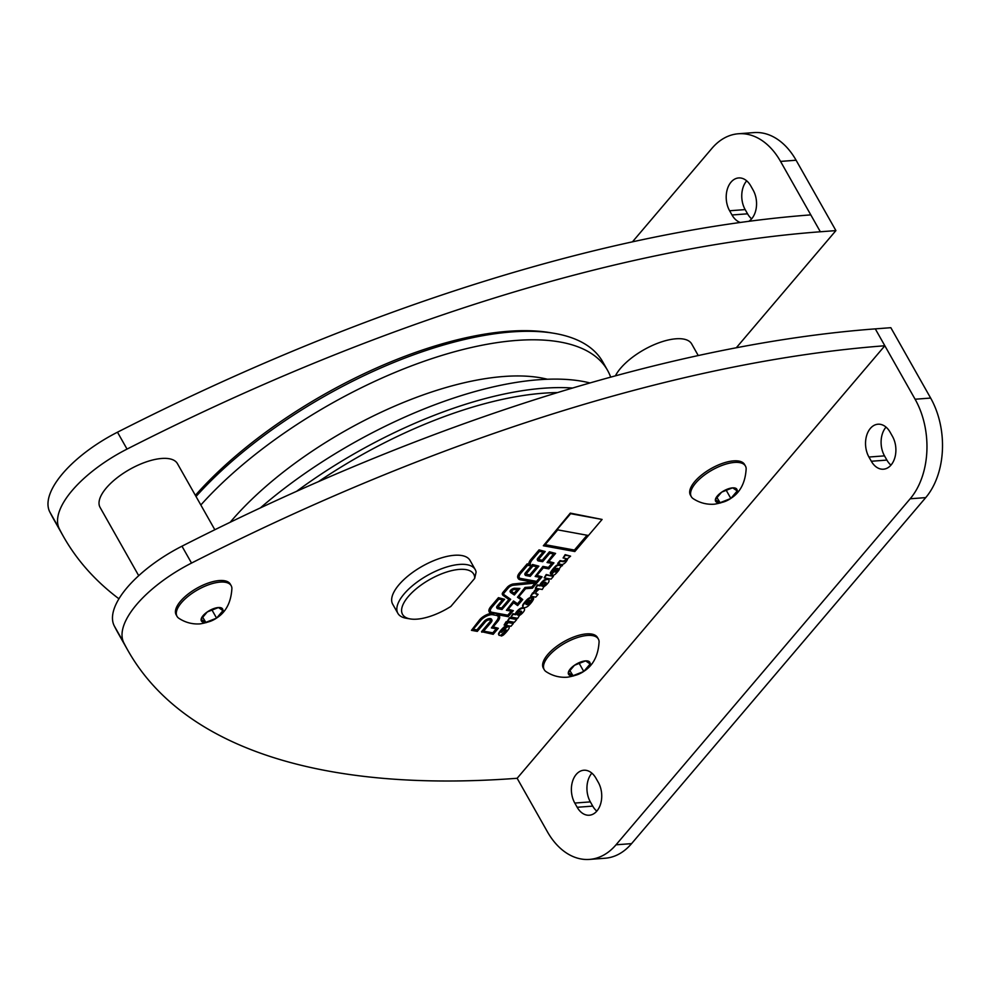 <?xml version="1.0" encoding="UTF-8"?>
<svg xmlns="http://www.w3.org/2000/svg" width="992" height="992" viewBox="0 0 992 992"><rect width="100%" height="100%" fill="white"/><g stroke="black" fill="none" stroke-linecap="round" stroke-linejoin="round"><path stroke-width="1.49" d="M589.98 382.949A257.722 107.037 150.5 0 0 538.755 379.738A257.722 107.037 150.5 0 0 260.375 507.904M572.582 388.033A257.722 107.037 150.5 0 0 543.566 388.232A257.722 107.037 150.5 0 0 296.633 491.3M557.479 392.584A254.163 105.549 150.5 0 0 543.318 393.204A254.163 105.549 150.5 0 0 318.494 481.628M610.675 377.146A257.722 107.037 150.5 0 0 607.538 370.314L602.739 361.82A257.722 107.037 150.5 0 0 553.933 333.287L549.928 332.618A254.163 105.549 150.5 0 0 508.288 331.291A254.163 105.549 150.5 0 0 195.374 495.355M553.933 333.287A257.722 107.037 150.5 0 0 511.711 331.936A257.722 107.037 150.5 0 0 196.032 496.508M607.538 370.314A257.722 107.037 150.5 0 0 516.522 340.43A257.722 107.037 150.5 0 0 200.83 505.002M114.241 625.865A1101.988 457.647 150.5 0 0 118.395 633.628L127.943 650.516A1101.988 457.647 -29.5 0 1 123.789 642.754A88.871 36.902 -29.5 0 1 191.53 563.072A1101.988 457.647 -29.5 0 1 884.839 345.762L915.095 399.23A71.102 48.484 85.7 0 1 910.172 498.778L616.02 844.8A71.102 48.484 85.7 0 1 589.508 859.407A71.102 48.484 85.7 0 1 547.398 831.767L517.142 778.286L884.839 345.762L875.291 328.873A1101.988 457.647 150.5 0 0 181.97 546.195A88.871 36.902 150.5 0 0 114.241 625.865L123.789 642.754M589.508 859.407L605.058 858.241A71.102 48.484 -94.3 0 0 631.569 843.634L925.722 497.612A71.102 48.484 -94.3 0 0 930.645 398.065L890.841 327.695L875.291 328.873M138.706 575.682L100.068 507.383A44.429 18.451 -29.5 0 1 116.56 478.218A44.429 18.451 -29.5 0 1 161.721 458.465A44.429 18.451 -29.5 0 1 177.419 463.611L214.83 529.74M615.4 375.856A44.429 18.451 -29.5 0 1 675.986 338.793A44.429 18.451 -29.5 0 1 691.684 343.939L698.244 355.545M892.478 436.381A20.435 13.938 85.7 0 1 894.933 457.374A20.435 13.938 85.7 0 1 883.438 469.204A20.435 13.938 85.7 0 1 871.336 461.255L868.942 457.039A20.435 13.938 85.7 0 1 866.5 436.046A20.435 13.938 85.7 0 1 877.982 424.216A20.435 13.938 85.7 0 1 890.097 432.165L892.478 436.381M598.325 782.403A20.435 13.938 85.7 0 1 600.768 803.396A20.435 13.938 85.7 0 1 589.285 815.226A20.435 13.938 85.7 0 1 577.183 807.277L574.79 803.061A20.435 13.938 85.7 0 1 572.347 782.068A20.435 13.938 85.7 0 1 583.829 770.238A20.435 13.938 85.7 0 1 595.932 778.187L598.325 782.403M543.343 545.761L570.301 513.124L602.094 519.448L574.827 551.527L543.343 545.761L570.623 513.682L602.094 519.448M504.097 625.01L506.143 621.674L507.433 622.418L505.077 625.183L504.097 625.01L506.453 622.244L507.433 622.418M505.858 625.332L507.892 621.996L513.335 623.497L510.979 626.274L505.858 625.332L508.214 622.567L513.335 623.497M544.186 577.852L546.22 574.529L553.424 576.34L551.068 579.117L544.186 577.852L546.542 575.087L553.424 576.34M507.482 621.029L509.516 617.706L516.72 619.529L514.364 622.294L507.482 621.029L509.838 618.264L516.72 619.529M530.621 596.204L532.654 592.869L533.597 593.042A8.234 3.422 -29.5 0 1 536.523 588.628L538.768 589.546A6.77 2.815 150.5 0 0 535.63 593.377A2.468 1.029 150.5 0 0 535.804 593.439L538.098 594.369L535.742 597.134L530.621 596.204L532.977 593.427L533.919 593.6A8.234 3.422 -29.5 0 1 536.846 589.186L538.768 589.546M558.05 563.94L560.406 561.174L563.382 561.72L565.006 561.05A6.175 2.567 150.5 0 0 566.258 559.538A2.468 1.029 150.5 0 0 566.382 558.769A2.468 1.029 150.5 0 0 565.924 558.508L563.109 557.988L565.452 555.222L570.586 556.152L567.449 558.781A2.778 1.153 -29.5 0 1 567.486 558.831A2.778 1.153 -29.5 0 1 567.461 559.476A13.727 5.704 -29.5 0 1 566.048 561.807A6.87 2.852 -29.5 0 1 564.423 563.419A2.468 1.029 -29.5 0 1 561.435 564.56L557.727 563.369L560.083 560.604L563.072 561.15L564.684 560.48A6.175 2.567 150.5 0 0 565.948 558.967A2.468 1.029 150.5 0 0 566.11 558.558M563.109 557.988L565.142 554.652L570.586 556.152M506.391 626.832A1.972 0.818 -29.5 0 1 508.797 626.411L508.797 626.411A5.84 2.418 -29.5 0 1 508.797 626.423M501.146 636.008L503.924 632.747A2.74 1.141 150.5 0 0 505.102 631.879A5.493 2.282 150.5 0 0 506.391 630.056L502.684 633.553A13.727 5.704 -29.5 0 1 501.778 634.496A1.972 0.818 -29.5 0 1 499.001 635.215A5.84 2.418 -29.5 0 1 499.336 633.305A22.494 9.337 -29.5 0 1 502.064 629.833A27.466 11.408 -29.5 0 1 503.936 627.961A2.468 1.029 -29.5 0 1 506.59 626.609L503.961 629.697A2.74 1.141 150.5 0 0 502.783 630.565A5.493 2.282 150.5 0 0 501.493 632.388L505.982 628.023A1.972 0.818 -29.5 0 1 507.755 626.882A1.972 0.818 -29.5 0 1 509.107 626.969A5.84 2.418 -29.5 0 1 509.107 626.981A5.84 2.418 -29.5 0 1 508.722 628.965A27.466 11.408 -29.5 0 1 503.8 634.669A2.468 1.029 -29.5 0 1 501.146 636.008L501.394 634.793M504.271 631.743A2.74 1.141 150.5 0 0 504.779 631.321A5.493 2.282 150.5 0 0 505.796 630.069M498.678 634.657L498.988 635.215A5.84 2.418 -29.5 0 1 498.988 635.215L498.678 634.644A5.84 2.418 -29.5 0 1 498.678 634.644A5.84 2.418 -29.5 0 1 499.013 632.735A22.494 9.337 -29.5 0 1 501.741 629.275A27.466 11.408 -29.5 0 1 503.614 627.39A2.468 1.029 -29.5 0 1 506.267 626.051L506.59 626.609M501.766 631.817L503.291 630.143M527.682 603.954A1.538 0.645 150.5 0 0 528.786 603.322A5.493 2.282 150.5 0 0 530.633 600.482M532.989 597.519L533.485 597.878A6.87 2.852 -29.5 0 1 533.274 599.676A21.973 9.126 -29.5 0 1 528.414 605.79A3.435 1.426 -29.5 0 1 523.454 607.476A7.142 2.964 -29.5 0 1 523.106 607.079A7.142 2.964 -29.5 0 1 523.764 604.388A31.025 12.884 -29.5 0 1 527.595 599.974A4.067 1.686 -29.5 0 1 533.051 597.643L527.124 604.612A1.538 0.645 150.5 0 0 529.108 603.88A5.493 2.282 150.5 0 0 530.931 600.867L533.485 597.878M522.982 606.782A7.142 2.964 -29.5 0 1 522.784 606.521A7.142 2.964 -29.5 0 1 523.441 603.83A31.025 12.884 -29.5 0 1 527.273 599.416A4.067 1.686 -29.5 0 1 532.729 597.072L533.051 597.643M550.647 573.649A3.435 1.426 -29.5 0 1 550.399 573.401A3.435 1.426 -29.5 0 1 550.56 572.359A27.466 11.408 -29.5 0 1 555.805 565.924A2.058 0.856 -29.5 0 1 558.533 564.783L561.1 565.254A2.058 0.856 150.5 0 0 562.191 565.105L559.426 568.391A6.87 2.852 -29.5 0 1 558.31 570.921L557.107 572.334A13.727 5.704 -29.5 0 1 555.247 574.232A1.922 0.794 -29.5 0 1 552.78 575.224A3.435 1.426 -29.5 0 1 552.16 574.852A3.435 1.426 -29.5 0 1 552.532 573.475L556.425 568.503L555.433 568.552A13.727 5.704 150.5 0 0 553.623 570.784A2.468 1.029 150.5 0 0 553.462 571.615A2.468 1.029 150.5 0 0 553.474 571.64L551.192 574.306A3.435 1.426 -29.5 0 1 550.721 573.971A3.435 1.426 -29.5 0 1 550.87 572.93A27.466 11.408 -29.5 0 1 556.128 566.494A2.058 0.856 -29.5 0 1 558.856 565.341L561.422 565.812A2.058 0.856 150.5 0 0 562.501 565.663M552.073 574.529A3.435 1.426 -29.5 0 1 551.837 574.294A3.435 1.426 -29.5 0 1 551.837 573.55M553.4 571.404L555.842 568.267M535.37 588.231L537.726 585.454L540.194 585.912A6.87 2.852 -29.5 0 1 540.9 584.201A13.181 5.481 -29.5 0 1 542.686 582.106A6.87 2.852 -29.5 0 1 544.41 580.655A3.298 1.364 -29.5 0 1 548.34 579.564A6.87 2.852 -29.5 0 1 548.898 580.084A6.87 2.852 -29.5 0 1 548.34 582.564A13.181 5.481 -29.5 0 1 546.642 584.561A6.522 2.703 -29.5 0 1 543.976 586.607L542.252 589.484L535.37 588.231L537.404 584.896L539.871 585.342A6.87 2.852 -29.5 0 1 540.578 583.631A13.181 5.481 -29.5 0 1 542.364 581.535A6.87 2.852 -29.5 0 1 544.087 580.097A3.298 1.364 -29.5 0 1 548.03 578.993A6.87 2.852 -29.5 0 1 548.576 579.514A6.87 2.852 -29.5 0 1 548.7 579.824M510.868 617.061L513.211 614.296L515.679 614.742A6.87 2.852 -29.5 0 1 516.398 613.031A13.181 5.481 -29.5 0 1 518.171 610.936A6.87 2.852 -29.5 0 1 519.895 609.485A3.298 1.364 -29.5 0 1 523.838 608.394A6.87 2.852 -29.5 0 1 524.384 608.914A6.87 2.852 -29.5 0 1 523.826 611.394A13.181 5.481 -29.5 0 1 522.139 613.391A6.522 2.703 -29.5 0 1 519.473 615.437L517.737 618.314L510.868 617.061L512.901 613.726L515.369 614.184A6.87 2.852 -29.5 0 1 516.076 612.461A13.181 5.481 -29.5 0 1 517.861 610.365A6.87 2.852 -29.5 0 1 519.585 608.927A3.298 1.364 -29.5 0 1 523.516 607.836A6.87 2.852 -29.5 0 1 524.074 608.344A6.87 2.852 -29.5 0 1 524.185 608.654M481.839 632.226L490.122 622.492A4.675 1.934 150.5 0 0 490.78 620.459A4.675 1.934 150.5 0 0 489.13 619.913L488.969 619.926A2.802 1.166 150.5 0 0 485.472 621.786L477.301 631.396L471.46 630.329L479.979 620.31A9.61 3.993 -29.5 0 1 493.607 613.986L491.635 613.626A11.805 4.91 -29.5 0 1 489.478 612.337A11.805 4.91 -29.5 0 1 491.152 607.166L498.753 598.226L504.593 599.304L498.53 606.434A2.802 1.166 150.5 0 0 498.133 607.65A2.802 1.166 150.5 0 0 498.641 607.96L501.952 608.567L509.404 599.813L502.981 595.336A5.22 2.17 -29.5 0 1 502.684 595.014A5.22 2.17 -29.5 0 1 503.428 592.732L507.495 587.946A5.22 2.17 -29.5 0 1 513.881 584.499L534.775 582.44L520.378 579.812A11.805 4.91 -29.5 0 1 518.233 578.522A11.805 4.91 -29.5 0 1 519.895 573.351L527.496 564.411L529.244 564.733A11.805 4.91 -29.5 0 1 531.129 560.133L539.375 550.448L545.216 551.515L539.152 558.645A2.802 1.166 150.5 0 0 538.755 559.872A2.802 1.166 150.5 0 0 539.264 560.17L542.587 560.778L549.754 552.346L555.594 553.412L548.427 561.856L553.933 562.861L548.824 568.875L543.306 567.87L536.548 575.819L542.066 576.823L532.406 588.194L525.599 588.702L518.742 596.762L522.747 599.552L517.638 605.566L513.633 602.776L507.792 609.634L513.31 610.65L508.202 616.664L497.029 614.618A12.908 5.357 -29.5 0 1 499.385 616.032A12.908 5.357 -29.5 0 1 497.562 621.674L492.801 627.279L498.319 628.296L493.198 634.31L481.529 631.668L489.8 621.934A4.675 1.934 150.5 0 0 490.556 620.198M471.46 630.329L479.669 619.74A9.61 3.993 -29.5 0 1 490.928 613.44M489.341 612.039A11.805 4.91 -29.5 0 1 489.168 611.779A11.805 4.91 -29.5 0 1 490.829 606.608L498.43 597.668L504.593 599.304M498.071 607.315A2.802 1.166 150.5 0 0 498.319 607.402L501.642 608.009L508.896 599.466M502.584 594.704A5.22 2.17 -29.5 0 1 502.374 594.444A5.22 2.17 -29.5 0 1 503.105 592.162L507.172 587.388A5.22 2.17 -29.5 0 1 513.558 583.928L532.654 582.056M518.097 578.224A11.805 4.91 -29.5 0 1 517.911 577.952A11.805 4.91 -29.5 0 1 519.572 572.793L527.174 563.853L528.922 564.163A11.805 4.91 -29.5 0 1 530.807 559.575L539.053 549.878L545.216 551.515M538.693 559.538A2.802 1.166 150.5 0 0 538.941 559.612L542.264 560.22L549.432 551.788L555.594 553.412M548.787 561.41L553.933 562.861M536.92 575.385L542.066 576.823M518.928 596.539L522.747 599.552M508.164 609.2L513.31 610.65M498.616 614.904A12.908 5.357 -29.5 0 1 499.063 615.462A12.908 5.357 -29.5 0 1 499.199 615.759M493.173 626.845L498.319 628.296M544.224 669.687L543.343 668.137A31.099 12.921 -29.5 0 1 554.888 647.726A31.099 12.921 -29.5 0 1 586.508 633.9A31.099 12.921 -29.5 0 1 597.494 637.509L598.362 639.059A31.099 12.921 -29.5 0 1 599.094 641.675C597.928 662.16 587.314 674.014 567.275 677.214C559.612 677.734 552.544 675.887 546.096 671.658A31.099 12.921 -29.5 0 1 544.224 669.687A31.099 12.921 -29.5 0 1 555.768 649.276A31.099 12.921 -29.5 0 1 587.376 635.45A31.099 12.921 -29.5 0 1 598.362 639.059M691.3 496.67L690.42 495.132A31.099 12.921 -29.5 0 1 701.964 474.709A31.099 12.921 -29.5 0 1 733.584 460.883A31.099 12.921 -29.5 0 1 744.57 464.492L745.438 466.042A31.099 12.921 -29.5 0 1 746.17 468.658C745.004 489.155 734.402 500.997 714.352 504.196C706.688 504.717 699.633 502.87 693.172 498.654A31.099 12.921 -29.5 0 1 691.3 496.67A31.099 12.921 -29.5 0 1 702.844 476.259A31.099 12.921 -29.5 0 1 734.464 462.433A31.099 12.921 -29.5 0 1 745.438 466.042M177.035 616.354L176.167 614.804A31.099 12.921 -29.5 0 1 187.711 594.382A31.099 12.921 -29.5 0 1 219.319 580.556A31.099 12.921 -29.5 0 1 230.305 584.164L231.186 585.714A31.099 12.921 -29.5 0 1 231.905 588.343C230.739 608.828 220.137 620.67 200.086 623.881C192.423 624.402 185.368 622.542 178.907 618.326A31.099 12.921 -29.5 0 1 177.035 616.354A31.099 12.921 -29.5 0 1 188.579 595.932A31.099 12.921 -29.5 0 1 220.199 582.106A31.099 12.921 -29.5 0 1 231.186 585.714M517.142 778.286A1101.988 457.647 -29.5 0 1 127.943 650.516M397.879 613.341L392.696 604.19A44.429 18.451 -29.5 0 1 409.188 575.038A44.429 18.451 -29.5 0 1 454.348 555.284A44.429 18.451 -29.5 0 1 470.047 560.43L475.218 569.582A44.429 18.451 150.5 0 0 459.532 564.423A44.429 18.451 150.5 0 0 414.371 584.176A44.429 18.451 150.5 0 0 397.879 613.341A44.429 18.451 150.5 0 0 406.286 618.264L410.304 618.934A40.883 16.976 150.5 0 0 417 619.144A40.883 16.976 150.5 0 0 450.852 606.434L474.684 578.41L476.11 572.037A44.429 18.451 150.5 0 0 475.218 569.582M715.381 499.683L719.795 502.721A12.189 5.059 -29.5 0 1 715.381 499.683L715.418 499.472A12.189 5.059 -29.5 0 1 721.531 492.28L721.878 492.044A12.189 5.059 -29.5 0 1 732.406 487.89L732.716 487.866A12.189 5.059 -29.5 0 1 737.13 490.891L732.716 487.866M737.093 490.879L737.887 491.127M737.192 490.928L737.093 491.102A12.189 5.059 -29.5 0 1 730.98 498.294L730.633 498.542A12.189 5.059 -29.5 0 1 720.105 502.696L716.98 497.637M474.684 578.41A40.883 16.976 150.5 0 0 459.284 569.408A40.883 16.976 150.5 0 0 411.184 593.414A40.883 16.976 150.5 0 0 410.304 618.934M201.128 619.355L205.53 622.393A12.189 5.059 -29.5 0 1 201.128 619.355L201.153 619.144A12.189 5.059 -29.5 0 1 207.266 611.952L218.451 607.538A12.189 5.059 -29.5 0 1 222.865 610.576L218.451 607.538M222.828 610.564L223.634 610.799M222.94 610.601L222.828 610.787A12.189 5.059 -29.5 0 1 216.715 617.979L216.368 618.214A12.189 5.059 -29.5 0 1 205.84 622.368L202.715 617.309M573.488 675.961L572.682 675.713A12.189 5.059 -29.5 0 1 568.304 672.7L568.342 672.477A12.189 5.059 -29.5 0 1 574.455 665.285L585.64 660.87A12.189 5.059 -29.5 0 1 590.042 663.908L585.64 660.87M590.017 663.896L590.81 664.132M590.116 663.933L590.017 664.119A12.189 5.059 -29.5 0 1 583.891 671.311L583.556 671.547A12.189 5.059 -29.5 0 1 573.029 675.701L569.904 670.654M557.715 529.864L587.723 535.358L574.752 550.61L544.744 545.116L557.715 529.864M545.116 544.682L574.43 550.052L587.041 535.221M535.63 593.377A2.468 1.029 150.5 0 0 535.68 593.737A2.468 1.029 150.5 0 0 536.126 594.01L538.098 594.369M526.095 604.45A4.811 1.996 -29.5 0 1 526.033 604.339A4.811 1.996 -29.5 0 1 526.554 602.429A8.792 3.646 -29.5 0 1 527.087 601.797A2.406 0.992 -29.5 0 1 529.579 600.346L525.971 604.227M525.921 603.706L528.389 600.817M558 568.862A6.522 2.703 -29.5 0 1 555.991 572L554.838 571.938A20.596 8.556 150.5 0 0 557.529 568.304A2.74 1.141 -29.5 0 1 557.926 568.59A2.74 1.141 -29.5 0 1 558 568.862L557.727 568.379M554.912 571.863L555.669 571.442A6.522 2.703 150.5 0 0 557.678 568.354M545.625 582.316A3.088 1.277 -29.5 0 1 546.034 582.614A3.088 1.277 -29.5 0 1 545.6 583.966L544.596 585.131A1.649 0.682 -29.5 0 1 542.326 586.222A1.786 0.744 -29.5 0 1 541.892 586.098A3.435 1.426 -29.5 0 1 541.756 585.937A3.435 1.426 -29.5 0 1 542.24 584.437L543.108 583.42A1.711 0.707 -29.5 0 1 545.625 582.316M541.682 585.602A1.786 0.744 150.5 0 0 542.004 585.664A1.649 0.682 150.5 0 0 544.286 584.573L545.278 583.395A3.088 1.277 150.5 0 0 545.786 582.378M521.122 611.146A3.088 1.277 -29.5 0 1 521.519 611.444A3.088 1.277 -29.5 0 1 521.085 612.796L520.093 613.974A1.649 0.682 -29.5 0 1 517.812 615.065A1.786 0.744 -29.5 0 1 517.39 614.941A3.435 1.426 -29.5 0 1 517.254 614.767A3.435 1.426 -29.5 0 1 517.737 613.267L518.593 612.25A1.711 0.707 -29.5 0 1 521.122 611.146M517.167 614.432A1.786 0.744 150.5 0 0 517.489 614.494A1.649 0.682 150.5 0 0 519.771 613.403L520.763 612.238A3.088 1.277 150.5 0 0 521.271 611.208M508.4 587.872A3.98 1.649 -29.5 0 1 513.261 585.243L535.953 583.023L532.146 587.5L525.326 588.02L517.477 597.258L521.47 600.048L517.849 604.326L513.844 601.524L506.404 610.291L511.922 611.295L508.127 615.747L492.491 612.882A10.565 4.39 -29.5 0 1 490.556 611.729A10.565 4.39 -29.5 0 1 492.057 607.104L498.815 599.143L503.192 599.949L497.624 606.496A4.042 1.674 150.5 0 0 497.054 608.27A4.042 1.674 150.5 0 0 497.786 608.704L502.026 609.485L510.669 599.317L503.998 594.642A3.98 1.649 -29.5 0 1 503.762 594.406A3.98 1.649 -29.5 0 1 504.333 592.658L508.4 587.872M554.193 554.057L547.026 562.501L552.544 563.506L548.75 567.957L543.244 566.953L535.147 576.464L540.665 577.48L536.883 581.932L521.234 579.068A10.565 4.39 -29.5 0 1 519.312 577.902A10.565 4.39 -29.5 0 1 520.8 573.289L527.57 565.328L529.542 565.688L530.484 564.572A10.565 4.39 -29.5 0 1 532.034 560.071L539.437 551.354L543.814 552.16L538.247 558.707A4.042 1.674 150.5 0 0 537.676 560.48A4.042 1.674 150.5 0 0 538.408 560.926L542.649 561.695L549.828 553.263L554.193 554.057M496.174 615.362A11.668 4.848 -29.5 0 1 498.306 616.64A11.668 4.848 -29.5 0 1 496.657 621.748L491.4 627.924L496.918 628.94L493.136 633.392L483.24 631.582L491.028 622.43A5.915 2.455 150.5 0 0 491.858 619.839A5.915 2.455 150.5 0 0 489.775 619.157L489.614 619.169A4.042 1.674 150.5 0 0 484.567 621.848L477.239 630.478L472.862 629.684L480.884 620.236A8.37 3.472 -29.5 0 1 492.751 614.742L496.174 615.362M510.297 591.902A3.162 1.314 -29.5 0 1 510.124 591.716A3.162 1.314 -29.5 0 1 510.558 590.339A3.162 1.314 -29.5 0 1 514.501 588.244L519.907 588.43L514.352 594.977L510.62 592.472A3.162 1.314 -29.5 0 1 510.446 592.274A3.162 1.314 -29.5 0 1 510.88 590.897A3.162 1.314 -29.5 0 1 514.823 588.802L519.882 588.43M503.998 594.642L510.669 599.317M496.955 607.947A4.042 1.674 -29.5 0 1 496.732 607.699A4.042 1.674 -29.5 0 1 497.302 605.938L502.498 599.825M490.432 611.432A10.565 4.39 150.5 0 0 492.168 612.324L507.817 615.189L511.227 611.171M506.404 610.291L513.521 600.966L517.526 603.756L520.974 599.701M517.477 597.258L525.016 587.45L531.824 586.942L535.085 583.11M511.785 590.835A1.922 0.794 -29.5 0 1 514.178 589.558L518.357 589.26L514.563 593.737L511.624 591.79A1.922 0.794 -29.5 0 1 511.525 591.666A1.922 0.794 -29.5 0 1 511.785 590.835M511.488 591.344L514.154 593.204L517.526 589.31M547.026 562.501L553.511 553.933M535.147 576.464L542.922 566.382L548.44 567.399L551.85 563.382M519.176 577.617A10.565 4.39 150.5 0 0 520.912 578.497L536.56 581.362L539.97 577.344M537.577 560.158A4.042 1.674 -29.5 0 1 537.354 559.922A4.042 1.674 -29.5 0 1 537.924 558.149L543.12 552.036M491.4 627.924L496.335 621.178A11.668 4.848 150.5 0 0 498.12 616.367M483.612 631.148L492.813 632.822L496.223 628.816M473.234 629.238L476.916 629.92L484.257 621.29A4.042 1.674 -29.5 0 1 489.292 618.611L489.453 618.599A5.915 2.455 -29.5 0 1 491.536 619.281A5.915 2.455 -29.5 0 1 491.648 619.591M525.14 574.802A4.042 1.674 -29.5 0 1 524.917 574.554A4.042 1.674 -29.5 0 1 525.487 572.781L532.543 564.485L538.867 566.147L530.212 576.34L525.971 575.558A4.042 1.674 -29.5 0 1 525.227 575.112A4.042 1.674 -29.5 0 1 525.797 573.351L532.853 565.056L538.867 566.147M526.702 573.277L532.927 565.961L537.466 566.792L530.137 575.422L526.826 574.814A2.802 1.166 -29.5 0 1 526.318 574.504A2.802 1.166 -29.5 0 1 526.702 573.277M526.244 574.17A2.802 1.166 150.5 0 0 526.504 574.244L529.815 574.852L536.784 566.668M579.167 663.326L583.755 671.423M583.556 671.547L573.029 675.701M574.802 665.049A12.189 5.059 -29.5 0 1 585.33 660.895M572.719 675.726L568.304 672.7M568.342 672.477L574.455 665.285M590.017 664.119L583.891 671.311M211.978 609.993L216.566 618.09M216.368 618.214L205.84 622.368M206.299 622.616L205.505 622.381M207.613 611.717A12.189 5.059 -29.5 0 1 218.141 607.563M201.153 619.144L207.266 611.952M222.828 610.787L216.715 617.979M886.03 427.118A20.435 13.938 -94.3 0 0 884.504 455.861L886.898 460.09A20.435 13.938 -94.3 0 0 890.952 465.124M591.864 773.14A20.435 13.938 -94.3 0 0 590.352 801.883L592.732 806.112A20.435 13.938 -94.3 0 0 596.8 811.146M118.941 598.796A1101.988 457.647 -29.5 0 1 63.451 536.523A1101.988 457.647 -29.5 0 1 59.297 528.761A88.871 36.902 -29.5 0 1 127.038 449.091A1101.988 457.647 -29.5 0 1 820.347 231.768L835.909 230.603L736.3 347.77M835.909 230.603L796.092 160.233A71.102 48.484 -94.3 0 0 753.994 132.593L738.432 133.759A71.102 48.484 85.7 0 1 780.543 161.411L810.799 214.88A1101.988 457.647 150.5 0 0 117.478 432.202A88.871 36.902 150.5 0 0 49.749 511.872A1101.988 457.647 150.5 0 0 53.903 519.634L63.451 536.523M632.462 241.837L711.921 148.366A71.102 48.484 85.7 0 1 738.432 133.759M740.317 222.468A20.435 13.938 85.7 0 1 732.009 214.979L729.616 210.763A20.435 13.938 85.7 0 1 727.161 189.782A20.435 13.938 85.7 0 1 738.656 177.94A20.435 13.938 85.7 0 1 750.758 185.888L753.151 190.117A20.435 13.938 85.7 0 1 748.811 221.315M746.691 180.854A20.435 13.938 -94.3 0 0 745.166 209.597L747.559 213.813A20.435 13.938 -94.3 0 0 751.626 218.86M737.093 491.102L730.98 498.294M726.243 490.321L730.831 498.418M730.633 498.542L720.105 502.696M720.564 502.944L719.758 502.708M715.418 499.472L721.531 492.28M721.878 492.044L732.406 487.89M547.386 379.242A219.22 91.041 150.5 0 0 503.75 376.489A219.22 91.041 150.5 0 0 230.194 522.251M631.569 843.634L616.02 844.8M925.722 497.612L910.172 498.778M930.645 398.065L915.095 399.23M871.336 461.255L886.898 460.09M868.942 457.039L884.504 455.861M577.183 807.277L592.732 806.112M574.79 803.061L590.352 801.883M181.97 546.195L191.53 563.072M796.092 160.233L780.543 161.411M820.347 231.768L810.799 214.88M729.616 210.763L745.166 209.597M732.009 214.979L747.559 213.813M127.038 449.091L117.478 432.202M59.297 528.761L49.749 511.872"/></g></svg>
